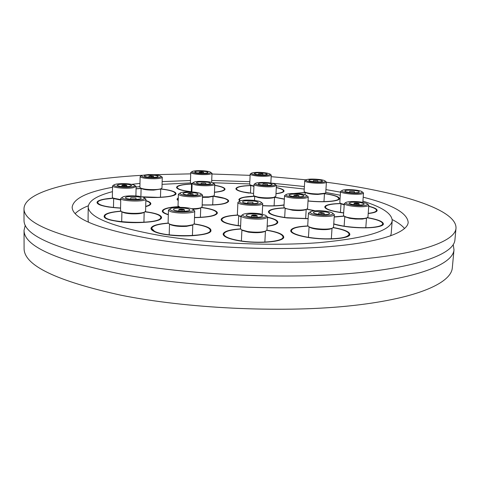 <?xml version="1.0" encoding="UTF-8"?>
<svg xmlns="http://www.w3.org/2000/svg" width="480" height="480" viewBox="0 0 480 480"><rect width="100%" height="100%" fill="white"/><g stroke="black" fill="none" stroke-linecap="round" stroke-linejoin="round"><path stroke-width="0.72" d="M453.228 244.674L453.996 249.792C452.988 264.438 416.436 279.096 348.33 285.138C280.416 291.18 187.524 286.692 121.656 274.236C56.31 260.676 23.772 246.018 24.048 230.274L25.272 225.24M178.2 200.748L176.97 199.194L178.296 197.736L176.97 199.194L178.2 200.748M213.288 196.11L215.19 196.356C223.836 197.628 228.33 199.23 228.684 201.162C227.052 204.06 218.214 205.344 202.176 205.008C218.214 205.344 227.052 204.06 228.684 201.162C228.678 200.19 227.31 199.248 224.574 198.342L213.288 196.11M168.33 214.734C164.322 213.57 162.306 212.346 162.282 211.056C162.924 208.758 168.342 207.276 178.536 206.61C168.342 207.276 162.924 208.758 162.282 211.056C162.306 212.346 164.322 213.57 168.33 214.734M201.564 207.42L203.316 207.66C212.346 209.052 217.044 210.828 217.404 212.988C216.336 215.814 208.704 217.356 194.502 217.602L196.17 217.59C209.424 217.206 216.498 215.67 217.404 212.988C216.936 210.66 211.65 208.8 201.564 207.42M236.472 225.516C226.536 223.884 221.418 221.898 221.13 219.558C221.802 217.152 227.31 215.64 237.66 215.034C227.82 215.598 222.324 217.008 221.178 219.264L221.13 219.558C221.676 222.3 228.168 224.466 240.6 226.062L236.472 225.516M284.172 217.554C273.978 215.952 268.722 214.032 268.398 211.8C269.076 209.592 274.464 208.272 284.55 207.858C274.464 208.272 269.076 209.592 268.398 211.8C268.926 214.32 275.202 216.366 287.226 217.95L308.136 218.718L284.172 217.554M239.754 201.126L238.848 199.782C239.508 197.766 244.74 196.566 254.544 196.182L244.296 197.142C240.786 197.826 238.968 198.702 238.848 199.782L239.754 201.126M274.716 197.184L284.376 199.032L274.716 197.184M239.61 240.876C228.918 239.028 223.422 236.766 223.122 234.084C223.836 231.36 229.632 229.626 240.522 228.894C229.632 229.626 223.836 231.36 223.122 234.084C223.416 236.742 228.84 238.998 239.4 240.84C258.516 244.14 284.478 241.77 283.74 237.036C284.466 241.752 258.726 244.128 239.61 240.876M308.604 237.54C297.066 235.62 291.114 233.298 290.754 230.58C291.48 228.018 297.18 226.476 307.842 225.96C297.18 226.476 291.48 228.018 290.754 230.58C289.95 234.258 307.608 238.674 325.38 238.98C340.464 239.058 348.624 237.504 349.848 234.324C350.412 238.608 327.108 240.534 308.604 237.54M345.222 226.488L333.744 224.052C343.488 227.232 364.368 228.828 375.33 227.196C380.496 226.452 383.178 225.342 383.382 223.872C383.85 227.61 362.64 229.152 345.222 226.488M334.218 216.846L343.938 216.036L334.218 216.846M341.334 212.67C330.648 211.056 325.116 209.148 324.744 206.952C325.44 204.894 330.774 203.742 340.746 203.496C333.012 203.652 327.954 204.432 325.572 205.83L324.744 206.952C325.284 209.358 331.59 211.362 343.662 212.97L341.334 212.67M293.82 193.5L305.244 192.444L293.82 193.5M249.192 193.104C240.606 191.856 236.172 190.374 235.896 188.664C236.52 186.858 241.488 185.802 250.812 185.49C241.488 185.802 236.52 186.858 235.896 188.664C235.944 189.864 238.422 191.01 243.336 192.102L249.192 193.104M188.682 191.526C180.816 190.362 176.766 188.97 176.532 187.344C177.144 185.514 182.142 184.392 191.544 183.972C182.142 184.392 177.144 185.514 176.532 187.344C176.952 189.228 182.052 190.752 191.838 191.91L188.682 191.526M136.068 188.718L141.096 188.352L136.068 188.718M160.716 188.916L163.962 189.312C171.708 190.446 175.728 191.874 176.028 193.59C176.574 196.566 158.388 198.504 142.614 196.992L158.166 197.46C169.398 197.004 175.356 195.708 176.028 193.59C175.524 191.586 170.418 190.032 160.716 188.916L160.488 197.25M120.732 199.602L113.154 198.132L104.4 199.122C99.624 200.004 97.158 201.132 97.014 202.5C98.082 205.344 105.936 207.228 120.57 208.146L108.75 207.036C101.13 205.8 97.218 204.288 97.014 202.5C97.632 200.31 103.014 198.852 113.16 198.132L112.35 197.31L112.548 185.886L114.288 184.68M116.856 221.292C108.612 219.888 104.376 218.16 104.16 216.108C104.79 213.66 110.346 212.004 120.834 211.146C112.17 211.824 106.77 213.126 104.652 215.052L104.16 216.108C102.276 223.152 158.694 225.126 161.31 218.13L161.55 217.41C162.534 221.844 134.868 224.388 116.856 221.292M145.248 211.71L148.242 212.118C156.792 213.486 161.226 215.25 161.55 217.41C161.046 214.956 155.61 213.054 145.248 211.71M165.408 234.462C156.03 232.83 151.212 230.814 150.96 228.414C151.632 225.738 157.368 223.962 168.174 223.086C157.368 223.962 151.632 225.738 150.96 228.414L153.75 231.282C165.336 237.882 212.586 236.982 210.936 230.346C211.842 235.122 184.32 237.762 165.408 234.462M194.19 223.932L195.804 224.172C205.506 225.756 210.552 227.814 210.936 230.346C210.942 229.248 209.79 228.18 207.462 227.142C204.366 225.804 199.938 224.736 194.19 223.932M276.396 185.904L304.242 189.048M325.758 192.402L340.302 195.264M362.916 201.126C382.176 207.12 391.944 213.618 392.208 220.614C390.762 230.946 366.15 238.314 318.366 242.706C271.542 246.258 208.242 243.474 161.496 235.788C112.902 227.058 88.476 217.398 88.224 206.814C88.842 200.754 96.918 195.702 112.452 191.658M392.208 220.614L391.182 233.598L390.594 235.914M75.18 213.6C77.994 210.75 82.38 208.146 88.326 205.776M363.198 197.19C392.31 204.576 407.31 212.976 408.18 222.378C407.538 232.842 378.588 242.88 326.394 246.852C274.32 250.812 203.658 247.638 151.998 239.004C98.91 229.308 72.294 218.676 72.156 207.12C73.5 198.618 86.958 192.006 112.524 187.278M131.826 184.326L139.98 183.402M162.15 181.608L190.482 180.522M211.71 180.438L249.822 181.674M271.734 183.168L304.386 186.528M326.406 182.244C396.498 191.28 457.062 208.89 456 228.282C455.118 241.602 418.524 254.802 350.094 260.022C281.862 265.242 188.4 260.754 122.148 249.114C56.424 236.478 23.712 222.99 24 208.662C24.516 190.674 78.252 178.89 142.194 175.29M456 228.282L454.92 239.892C453.972 253.926 417.396 267.918 349.14 273.582C281.082 279.246 187.926 274.758 121.878 262.674C56.364 249.54 23.742 235.422 24.024 220.326L24 208.662M453.996 249.792L452.31 267.84C451.2 283.578 414.684 299.442 346.848 306.168C279.21 312.894 186.786 308.406 121.242 295.266C56.214 280.95 23.826 265.326 24.09 248.394L24.048 230.274M306.87 209.112L315.282 210.774L306.87 209.112M284.04 205.062C278.388 205.986 271.248 206.208 262.632 205.728C271.248 206.208 278.388 205.986 284.04 205.062M266.904 230.172C277.68 231.96 283.29 234.246 283.74 237.036C283.29 234.246 277.68 231.96 266.904 230.172M333.366 227.562C343.938 229.416 349.434 231.672 349.848 234.324C349.434 231.672 343.938 229.416 333.366 227.562M367.416 217.65C377.652 219.402 382.974 221.478 383.382 223.872C382.974 221.478 377.652 219.402 367.416 217.65M368.748 206.22C374.28 207.576 377.076 208.986 377.148 210.456C376.914 211.878 373.938 212.898 368.208 213.522C372.588 213.06 375.384 212.34 376.608 211.35L377.148 210.456C377.076 208.986 374.28 207.576 368.748 206.22M324.474 193.572C334.002 194.94 338.982 196.602 339.42 198.564C339.792 201.348 323.136 202.71 308.022 201.006C323.136 202.71 339.792 201.348 339.42 198.564L338.082 196.986C335.568 195.618 331.032 194.478 324.474 193.572M276.312 187.5C281.382 188.586 283.962 189.756 284.052 191.01C283.872 192.228 281.184 193.14 275.982 193.746C281.184 193.14 283.872 192.228 284.052 191.01C283.962 189.756 281.382 188.586 276.312 187.5M136.104 187.074L139.908 186.558M162.072 184.326L190.41 182.946M212.742 182.754L249.714 183.936M145.848 200.574C149.142 201.546 150.81 202.59 150.846 203.706C150.78 204.804 149.064 205.77 145.698 206.604C149.064 205.77 150.78 204.804 150.846 203.706C150.81 202.59 149.142 201.546 145.848 200.574M214.734 185.28C221.4 186.396 224.838 187.698 225.048 189.192C224.79 190.644 221.256 191.682 214.458 192.306C221.256 191.682 224.79 190.644 225.048 189.192C224.838 187.698 221.4 186.396 214.734 185.28M267.618 217.218C274.284 218.712 277.686 220.386 277.824 222.252C277.566 224.058 274.008 225.402 267.15 226.284C274.008 225.402 277.566 224.058 277.824 222.252L277.83 222.204C277.626 220.356 274.224 218.694 267.618 217.218M153.78 174.702L190.71 173.862M211.962 174.012L250.122 175.356M271.176 176.682L306.234 179.838M325.938 189.606L340.512 192.168M392.202 219.576C397.908 222.474 402.036 225.468 404.58 228.558M88.446 222.192L88.068 219.834L88.224 206.814M194.082 224.088C199.602 224.868 203.85 225.906 206.832 227.19C209.094 228.198 210.222 229.242 210.21 230.316C211.812 236.79 165.738 237.666 154.422 231.228L151.692 228.426C152.328 225.84 157.854 224.112 168.276 223.248M192.09 225.192L186.408 226.368C179.688 226.704 174.45 226.164 170.694 224.754L170.19 224.484M192.762 209.31L194.736 210.924L194.292 223.62L193.074 224.724L187.092 225.846C179.526 226.218 173.622 225.612 169.398 224.028L168.096 222.762L168.468 210.048L170.556 208.566M194.736 210.924C195.378 213.588 175.008 213.864 169.776 211.242L168.468 210.048M171.126 210.324C169.662 209.64 169.578 209.004 170.886 208.404C174.27 206.742 188.064 207.096 192.036 208.938L192.438 209.124C198.552 211.908 176.988 213.162 171.126 210.324M188.964 209.142L189.846 209.916C190.23 211.572 177.558 211.746 174.264 210.114L173.43 209.364C173.106 207.708 185.586 207.54 188.964 209.142M179.19 209.79L178.908 209.538C180.018 208.968 181.746 208.944 184.092 209.466L184.38 209.718C183.264 210.288 181.536 210.312 179.19 209.79M183.114 209.526L180 209.574L183.114 209.526M240.612 225.906C228.606 224.346 222.342 222.234 221.814 219.582L221.862 219.3C222.966 217.11 228.288 215.736 237.828 215.172M267.606 217.392C273.792 218.82 276.966 220.416 277.14 222.168L277.14 222.21C276.9 223.932 273.576 225.222 267.162 226.092M241.026 216.786L239.256 216.03M260.94 202.086L262.74 203.574C263.118 206.61 237.096 205.356 237.906 202.398L239.838 201.09M241.044 216.42L238.314 215.478L237.366 214.458L237.906 202.398M261.396 202.74C261.69 205.452 238.158 204.24 239.334 201.606L240.12 200.952C243.33 199.38 257.622 200.058 260.67 201.924L261.396 202.74M242.604 201.774C242.622 199.92 258.564 200.718 258.12 202.554L258.12 202.572C258.294 204.444 242.106 203.658 242.598 201.816L242.604 201.774M252.948 202.308L247.77 202.05L252.948 202.308M248.808 202.092L251.91 202.254L248.808 202.092M262.74 203.574L262.206 214.176M145.074 211.842C155.112 213.156 160.374 215.004 160.854 217.386L160.62 218.094C158.034 224.916 103.032 222.99 104.862 216.114L105.336 215.088C107.388 213.222 112.608 211.95 121.008 211.278M143.574 212.598L143.262 212.754C140.778 213.678 136.782 214.026 131.286 213.804C127.308 213.558 124.47 213.048 122.784 212.28L122.478 212.112M144.036 197.586L145.884 199.038L145.584 211.158L144.564 212.112C141.768 213.144 137.274 213.54 131.082 213.288C126.594 213.012 123.402 212.442 121.506 211.572L120.522 210.57L120.75 198.414L122.676 197.052M145.884 199.038L145.752 199.362C144.3 202.134 119.994 201.216 120.75 198.414M122.328 197.316L122.958 196.914C126.174 195.258 140.646 195.624 143.76 197.43L144.39 198.498C142.854 201.162 119.316 199.896 122.328 197.316M141.114 198.324C140.148 200.046 125.028 199.464 125.49 197.724L125.598 197.49C126.75 195.792 141.63 196.386 141.198 198.114L141.114 198.324M130.77 197.772L135.972 197.976L130.77 197.772M134.904 197.994L131.784 197.868L134.904 197.994M120.57 208.014C106.338 207.114 98.706 205.278 97.674 202.512C97.812 201.174 100.212 200.076 104.868 199.212L113.37 198.252M145.842 200.784C148.722 201.696 150.174 202.662 150.198 203.682C150.144 204.69 148.644 205.59 145.704 206.382M120.72 200.082L114.12 198.666M134.436 185.172L136.116 186.462L133.134 187.758C126.57 189.03 111.984 187.692 112.548 185.886M116.652 184.002C123.822 183.252 129.678 183.6 134.214 185.046C135.444 185.748 134.766 186.348 132.168 186.834C125.136 188.184 110.154 186.234 114.516 184.566L116.652 184.002M129.84 186.408C123.33 186.972 119.046 186.582 116.994 185.238L118.932 184.422C125.424 183.87 129.69 184.26 131.724 185.598L129.84 186.408M122.55 185.082C124.716 184.896 126.138 185.022 126.822 185.472L126.186 185.742C124.02 185.928 122.592 185.796 121.908 185.352L122.55 185.082M125.454 185.61L122.892 185.376L125.454 185.61M160.716 189.03C170.046 190.122 174.942 191.634 175.416 193.566C174.756 195.636 168.948 196.896 157.98 197.346L141.924 196.8M136.068 188.85L141.09 188.466M160.314 189.12L153.738 190.104C148.128 190.146 144.114 189.672 141.69 188.688L141.486 188.574M160.74 176.064L162.27 177.234L161.97 187.986L161.274 188.634C159.942 189.192 157.554 189.516 154.11 189.624C147.792 189.672 143.268 189.144 140.55 188.034L139.89 187.344L140.136 176.568L141.732 175.494M162.27 177.234C161.958 178.092 159.33 178.596 154.398 178.758C146.1 178.704 141.348 177.978 140.136 176.568M148.458 174.558C154.158 174.54 158.196 175.008 160.554 175.956C161.898 176.982 159.732 177.612 154.062 177.84C144.942 177.678 140.898 176.862 141.924 175.398L148.458 174.558M153.216 177.348C148.038 177.312 145.068 176.856 144.312 175.986C144.528 175.446 146.178 175.128 149.274 175.038C154.422 175.068 157.38 175.524 158.148 176.4C157.944 176.934 156.3 177.252 153.216 177.348M150.576 175.8L153.54 176.256L151.89 176.568L148.926 176.118L150.576 175.8M151.626 176.412L149.85 176.142L150.84 175.95L152.616 176.226L151.626 176.412M191.844 191.796C182.424 190.662 177.516 189.186 177.126 187.362C177.696 185.592 182.502 184.5 191.538 184.08M214.728 185.406C221.028 186.486 224.274 187.74 224.46 189.168C224.22 190.554 220.89 191.556 214.464 192.174M210.552 172.188L211.992 173.298C210.906 174.474 206.544 174.858 198.9 174.456C193.782 174.006 191.064 173.346 190.752 172.476L192.27 171.48M203.562 170.814C206.934 171.09 209.208 171.516 210.39 172.086C211.296 173.448 207.564 173.952 199.2 173.598C193.416 173.04 191.16 172.302 192.438 171.39C194.574 170.682 198.282 170.49 203.562 170.814M199.86 173.178C196.662 172.896 194.964 172.488 194.766 171.948C195.462 171.21 198.18 170.97 202.926 171.222C206.124 171.504 207.828 171.912 208.038 172.458C207.354 173.19 204.63 173.43 199.86 173.178M201.912 171.87L203.616 172.284L200.892 172.524L199.188 172.11L201.912 171.87M201.096 172.392L200.076 172.146L202.728 172.248L201.096 172.392M192.114 183.918L190.398 182.856L190.752 172.476M253.59 193.494L243.744 192.042C238.95 190.98 236.526 189.858 236.478 188.682C237.066 186.948 241.842 185.916 250.806 185.598M276.306 187.632C281.004 188.676 283.392 189.792 283.47 190.974C283.308 192.132 280.812 193.008 275.988 193.602M253.932 186.414L251.16 185.514M269.85 173.952L271.26 175.062C271.62 176.49 259.692 176.754 253.512 175.446C251.322 175.002 250.212 174.534 250.182 174.042L251.694 173.07M253.95 186.006L250.26 184.968L249.696 184.344L250.182 174.042M267.066 173.07L269.694 173.85C272.928 175.386 260.85 176.046 254.352 174.672C251.622 174.096 250.794 173.532 251.862 172.986C255.528 172.086 260.598 172.11 267.066 173.07M256.26 174.432L254.166 173.556C255.816 172.626 259.494 172.548 265.2 173.31L267.342 174.192C265.686 175.122 261.996 175.2 256.26 174.432M262.242 173.682L262.95 173.976L258.558 173.76L262.242 173.682M259.86 173.982L262.074 173.934L259.86 173.982M294.648 193.512L305.238 192.558M324.468 193.686C330.75 194.568 335.1 195.666 337.518 196.986L338.82 198.522C339.186 201.252 322.8 202.572 308.028 200.892M324.09 193.68L317.808 194.442C312.186 194.334 308.184 193.758 305.802 192.708L305.61 192.594M324.966 180.876L326.418 182.052L325.746 192.624L325.062 193.224L318.222 193.98C311.886 193.854 307.38 193.206 304.704 192.03L304.104 191.358L304.728 180.798L306.312 179.796M326.418 182.052C326.91 184.032 308.13 183.426 305.202 181.362L304.728 180.798M324.774 180.756L324.792 180.768C329.1 182.916 309.618 182.838 306.396 180.684L306.498 179.712C309 178.458 322.38 179.22 324.774 180.756M309.138 180.696L308.832 180.336C308.574 179.112 320.094 179.472 322.062 180.744L322.392 181.122C322.686 182.352 310.998 181.974 309.138 180.696M317.76 180.726L313.35 180.588L317.76 180.726M314.316 180.714L316.962 180.798L314.316 180.714M343.674 212.838C331.992 211.272 325.89 209.322 325.374 206.988L326.178 205.896C328.494 204.534 333.414 203.772 340.944 203.616M368.736 206.382C373.866 207.672 376.458 209.016 376.506 210.402L375.978 211.278C374.832 212.208 372.246 212.898 368.22 213.354M344.214 204.936L341.442 203.928M361.938 191.646L363.504 192.948L363.24 193.326C360.984 195.45 339.732 193.68 340.56 191.454L342.282 190.368M344.238 204.522L340.512 203.352L339.81 202.56L340.56 191.454M362.04 192.48C359.652 194.568 338.526 192.384 342.162 190.44L342.498 190.272C345.282 188.934 359.148 189.828 361.74 191.52L362.04 192.48M345.096 190.74C346.65 189.45 359.694 190.542 359.244 191.928L359.076 192.174C357.63 193.488 344.406 192.384 344.904 190.998L345.096 190.74M354.402 191.694L349.68 191.304L354.402 191.694M350.67 191.31L353.502 191.55L350.67 191.31M334.206 217.05L344.13 216.174M367.206 217.758C377.142 219.474 382.308 221.49 382.698 223.818C382.5 225.252 379.878 226.332 374.832 227.064C363.936 228.69 343.056 227.028 333.756 223.83M365.94 218.31L362.412 219.054L355.548 219.06L349.74 218.334L345.3 216.894M367.098 203.7L368.826 205.17L367.95 217.02L366.954 217.866L364.356 218.442C358.482 218.982 352.674 218.586 346.92 217.254L344.364 216.312L343.5 215.346L344.31 203.52L346.212 202.302M368.826 205.17C368.73 205.77 367.53 206.208 365.226 206.496C358.056 207.474 343.638 205.392 344.31 203.52M364.308 205.482C356.568 206.526 341.766 203.748 346.482 202.182L349.032 201.648C356.4 201.21 362.34 201.846 366.852 203.55C368.226 204.42 367.38 205.068 364.308 205.482M351.264 202.206C358.02 201.948 362.358 202.572 364.272 204.072L362.01 204.9C355.212 205.17 350.862 204.546 348.948 203.046L351.264 202.206M358.398 204C356.136 204.084 354.69 203.88 354.054 203.376L354.816 203.1C357.072 203.01 358.524 203.22 359.16 203.718L358.398 204M355.53 203.28L358.14 203.652L355.53 203.28M333.222 227.7C343.44 229.512 348.738 231.702 349.128 234.264C347.928 237.378 339.972 238.89 325.254 238.812C307.914 238.512 290.682 234.21 291.468 230.616C292.164 228.132 297.66 226.632 307.962 226.116M331.338 228.63L330.978 228.792C329.226 229.422 326.412 229.704 322.53 229.632C316.806 229.416 312.642 228.696 310.044 227.472L309.714 227.274M332.472 213.024L334.362 214.65L333.534 227.166L332.346 228.186C330.372 228.894 327.204 229.212 322.83 229.134C316.38 228.888 311.694 228.078 308.772 226.704L307.722 225.546L308.478 213.048L310.554 211.674M334.362 214.65C333.81 215.928 330.234 216.54 323.64 216.474C314.568 216 309.516 214.86 308.478 213.048M323.442 215.352C313.068 214.65 308.874 213.378 310.872 211.524C312.606 210.9 315.492 210.624 319.524 210.702C325.392 210.936 329.604 211.644 332.172 212.838C334.152 214.488 331.236 215.328 323.442 215.352M320.094 211.38C325.722 211.668 328.878 212.382 329.556 213.516C329.202 214.314 326.97 214.692 322.848 214.65C317.19 214.356 314.028 213.648 313.374 212.514C313.746 211.71 315.984 211.332 320.094 211.38M321.924 213.546L318.762 212.838L321.006 212.46L324.156 213.168L321.924 213.546M321.186 212.676L323.082 213.102L321.738 213.33L319.842 212.904L321.186 212.676M266.808 230.328C277.182 232.074 282.582 234.294 283.002 236.988C283.722 241.614 258.396 243.918 239.748 240.708C229.44 238.902 224.142 236.706 223.854 234.114C224.532 231.474 230.112 229.788 240.6 229.056M264.684 231.522L264.24 231.72C260.412 232.872 255.108 233.004 248.328 232.128L242.592 230.448M265.626 215.388L267.624 217.08L266.964 229.938L265.614 231.096C261.306 232.386 255.33 232.536 247.692 231.546L241.656 229.902L240.486 228.648L241.068 215.796L243.222 214.308M267.624 217.08C265.488 219.186 259.05 219.678 248.304 218.544C243.636 217.794 241.224 216.876 241.068 215.796M249.024 217.464C243.21 216.45 241.392 215.34 243.57 214.14C247.29 213.006 252.648 212.862 259.638 213.708L265.296 215.19C269.79 217.296 258.264 218.952 249.024 217.464M258.09 214.254C261.042 214.722 262.572 215.298 262.686 215.982C261.348 217.296 257.328 217.596 250.626 216.894C247.698 216.426 246.186 215.856 246.09 215.178C247.44 213.87 251.436 213.558 258.09 214.254M253.14 216.006L251.622 215.436C252.066 214.998 253.404 214.896 255.63 215.13L257.154 215.7C256.704 216.138 255.366 216.24 253.14 216.006M255.132 215.304L256.044 215.646L253.638 215.832L252.726 215.484L255.132 215.304M308.148 218.568L287.43 217.83C275.694 216.288 269.568 214.29 269.052 211.83C269.712 209.676 274.95 208.398 284.766 207.984M306.642 209.214L314.742 210.81M305.682 209.658L305.412 209.778C302.676 210.642 298.392 210.798 292.572 210.234L285.666 208.53M306.606 195.504L308.268 196.884L307.578 208.41L306.678 209.202C303.6 210.168 298.782 210.342 292.218 209.706C288.66 209.286 286.164 208.704 284.736 207.966L283.932 207.078L284.562 195.564L286.368 194.382M308.268 196.884C306.858 198.384 301.728 198.78 292.878 198.066C287.592 197.418 284.82 196.584 284.562 195.564M299.532 193.83C302.826 194.202 305.112 194.712 306.378 195.366C307.566 197.184 303.21 197.76 293.316 197.1C287.136 196.278 284.898 195.336 286.614 194.268C289.284 193.428 293.592 193.284 299.532 193.83M294.258 196.608C290.952 196.206 289.212 195.684 289.05 195.048C289.944 194.112 293.136 193.866 298.62 194.304C301.938 194.706 303.684 195.228 303.864 195.87C302.982 196.806 299.778 197.052 294.258 196.608M297.18 195.066L298.926 195.588L295.722 195.834L293.982 195.312L297.18 195.066M296.016 195.678L294.972 195.366L296.892 195.216L297.936 195.534L296.016 195.678M284.052 204.87C278.514 205.848 271.374 206.094 262.638 205.602M240.132 200.946L239.466 199.806C239.586 198.756 241.356 197.898 244.776 197.238L254.7 196.296M274.548 197.286L284.364 199.212M274.116 197.466L272.622 197.934C268.512 198.558 263.844 198.456 258.624 197.622L255.108 196.518M274.884 184.176L276.426 185.412L275.844 196.332L273.66 197.412C269.034 198.108 263.784 197.994 257.904 197.058L254.184 195.966L253.506 195.222L254.034 184.302L255.684 183.222M276.426 185.412L274.242 186.42C268.446 187.632 253.398 186.036 254.034 184.302M257.352 182.736C264.246 182.07 270.024 182.514 274.692 184.056C275.7 184.656 275.226 185.148 273.27 185.532C267.096 186.798 251.664 184.638 255.888 183.126L257.352 182.736M270.882 185.112C267.252 185.856 257.88 184.866 258.264 183.786L259.692 183.15C265.884 182.688 270.078 183.132 272.262 184.482L270.882 185.112M263.4 183.798L267.594 184.242L263.4 183.798M266.382 184.32L263.862 184.056L266.382 184.32M201.348 207.534C211.152 208.884 216.282 210.69 216.738 212.958C215.85 215.58 208.944 217.074 196.014 217.452L194.508 217.464M168.336 214.512C164.76 213.414 162.966 212.268 162.954 211.074C163.572 208.836 168.834 207.39 178.74 206.736M200.196 208.086L199.914 208.224C198.462 208.806 196.014 209.13 192.576 209.196M200.808 193.656L202.542 195.042L202.11 206.76L201.18 207.612C199.524 208.272 196.728 208.638 192.786 208.704L191.406 208.704M180.132 207.312L178.032 205.908L178.404 194.172L180.234 192.918M202.542 195.042C202.122 196.122 199.008 196.728 193.2 196.854C184.476 196.686 179.544 195.792 178.404 194.172M192.924 195.828C183.12 195.504 178.974 194.49 180.492 192.792C181.956 192.204 184.506 191.892 188.142 191.85C193.944 191.904 198.084 192.456 200.562 193.512C202.254 194.838 199.704 195.612 192.924 195.828M188.844 192.432C194.25 192.534 197.322 193.092 198.048 194.1C197.784 194.778 195.834 195.156 192.198 195.228C186.756 195.12 183.678 194.568 182.964 193.56C183.246 192.876 185.208 192.504 188.844 192.432M191.07 194.286L187.992 193.728L189.948 193.356L193.026 193.914L191.07 194.286M190.176 193.542L192.018 193.872L190.848 194.1L189 193.764L190.176 193.542M213.084 196.212L224.052 198.384C226.716 199.266 228.054 200.184 228.06 201.132C226.464 203.964 217.836 205.212 202.182 204.882M178.212 200.298L177.6 199.212L178.278 198.168M212.604 196.446L208.326 197.304L202.458 197.358M213.198 183L214.776 184.242L214.338 195.27L213.576 195.972L209.022 196.806L202.476 196.878M214.776 184.242C215.292 186.138 198.972 186.306 193.758 184.44L192.132 183.366L193.8 182.25M194.868 183.648C193.296 183.12 193.008 182.616 194.01 182.148C196.434 180.912 208.008 181.14 212.01 182.49L213 182.88C217.314 184.878 200.46 185.616 194.868 183.648M209.49 182.658L210.558 183.348C210.87 184.53 200.712 184.632 197.436 183.474L196.41 182.802C196.14 181.62 206.172 181.518 209.49 182.658M201.474 183.204L205.848 183.156L201.474 183.204M204.69 182.982L202.074 183.012L204.69 182.982M169.194 234.822L169.512 224.1M170.55 224.682L169.236 223.95M178.854 211.08L178.908 209.538M192.414 235.56L192.792 224.862M191.724 225.372L193.074 224.724M184.326 211.26L184.38 209.718M238.242 225.606L238.692 215.7M247.71 203.436L247.77 202.05M239.556 216.21L238.314 215.478M252.882 203.682L252.948 202.296M143.928 222.264L144.168 212.304M122.784 212.28L121.506 211.572M135.942 199.368L135.972 197.976M121.704 221.772L121.896 211.788M143.262 212.754L144.564 212.112M130.704 199.236L130.734 197.844M114.366 198.804L113.154 198.132M135.906 195.96L136.116 186.462M126.798 186.69L126.822 185.472M113.484 207.486L113.646 198.402M121.884 186.57L121.908 185.352M153.51 177.336L153.54 176.256M140.904 196.578L141.096 188.346M160.104 189.222L161.274 188.634M141.69 188.688L140.55 188.034M148.902 177.198L148.926 176.118M211.638 182.382L211.992 173.298M203.58 173.292L203.616 172.284M191.274 191.73L191.544 183.816M192.072 184.128L190.98 183.48M199.152 173.118L199.188 172.11M270.852 183.012L271.26 175.062M262.902 174.972L262.95 173.976M250.446 193.146L250.818 185.31M251.334 185.622L250.26 184.968M258.51 174.756L258.558 173.76M323.964 201.63L324.48 193.494M323.886 193.77L325.062 193.224M317.802 181.902L317.868 180.852M305.1 194.85L305.25 192.366M305.802 192.708L304.704 192.03M313.284 181.638L313.35 180.588M340.422 212.406L341.01 203.664M349.602 192.462L349.68 191.304M341.658 204.066L340.512 203.352M362.826 202.332L363.504 192.948M354.378 192.774L354.462 191.61M344.124 226.164L344.778 216.57M365.646 218.442L366.954 217.866M353.958 204.702L354.054 203.376M365.802 227.682L366.504 218.064M345.576 217.062L344.364 216.312M359.064 205.044L359.16 203.718M308.442 237.342L309.078 226.89M330.978 228.792L332.346 228.186M310.044 227.472L308.772 226.704M318.672 214.326L318.762 212.838M331.326 238.8L332.016 228.33M324.066 214.662L324.156 213.168M241.392 240.954L241.896 230.04M242.964 230.664L241.656 229.902M251.544 217.02L251.622 215.436M264.864 242.1L265.422 231.186M264.294 231.702L265.674 231.072M257.076 217.284L257.154 215.7M305.64 218.67L306.198 209.418M298.848 196.842L298.926 195.588M284.676 217.476L285.186 208.236M305.412 209.778L306.678 209.202M285.924 208.68L284.736 207.966M293.916 196.572L293.982 195.312M274.098 205.806L274.548 197.262M255.318 196.65L254.184 195.966M267.54 185.364L267.594 184.242M254.496 200.454L254.7 196.272M273.894 197.574L275.094 197.004M262.872 185.136L262.932 184.014M199.914 208.224L201.18 207.612M179.754 207.312L178.908 206.826M187.95 195.036L187.992 193.728M200.388 217.308L200.73 207.828M192.978 195.216L193.026 193.914M191.838 191.946L192.132 183.366M201.084 184.122L201.126 182.976M212.706 204.894L213.048 196.23M212.376 196.56L213.576 195.972M205.8 184.308L205.848 183.156"/></g></svg>
